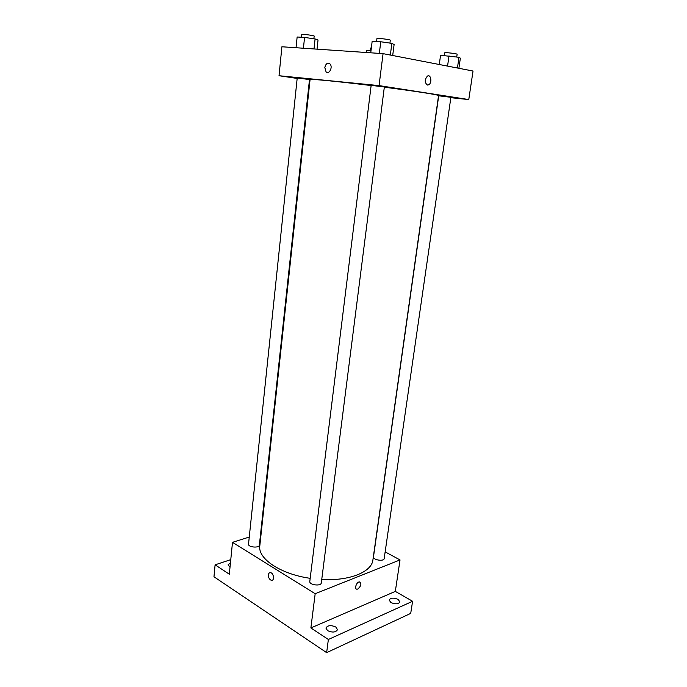 <?xml version="1.0" encoding="UTF-8"?>
<svg xmlns="http://www.w3.org/2000/svg" width="687" height="687" viewBox="0 0 687 687"><rect width="100%" height="100%" fill="white"/><g stroke="black" fill="none" stroke-linecap="round" stroke-linejoin="round"><path stroke-width="1.03" d="M385.158 551.884L400.023 559.922L395.326 591.395L412.595 601.28L410.714 613.388L326.643 652.65L213.966 576.779L215.1 564.834L230.772 559.639M412.595 601.28L328.369 639.477L326.643 652.65M328.369 639.477L310.876 627.952L315.178 593.714L232.498 542.335L229.321 574.203L215.1 564.834M268.385 574.864C268.651 573.216 269.407 572.486 270.644 572.675C273.933 573.276 274.602 581.262 271.288 580.309C269.347 579.442 268.385 577.63 268.385 574.864C268.651 573.216 269.407 572.486 270.644 572.675C273.933 573.276 274.602 581.262 271.288 580.3C269.347 579.442 268.385 577.63 268.394 574.864M230.025 567.093L228.058 564.877L230.437 562.997M390.937 602.559L389.125 600.043C390.62 597.784 393.608 597.57 398.074 599.39L399.928 601.932C398.417 604.191 395.42 604.397 390.937 602.559M327.587 630.666L325.913 628.038C327.656 625.282 330.954 624.938 335.806 627.016L337.515 629.67C335.763 632.435 332.456 632.761 327.587 630.666M395.326 591.395L310.876 627.952M371.135 85.549C336.905 81.315 309.236 78.67 310.069 79.58L259.806 545.856C257.651 558.608 280.408 574.134 310.189 578.325M321.739 579.493C349.46 581.168 371.804 571.936 372.904 559.939L438.555 95.587C439.362 94.935 415.833 91.242 384.316 87.206M400.023 559.922L315.178 593.714M232.498 542.335L249.261 537.045M260.631 533.464L261.154 533.292M373.488 556.865C372.775 559.957 384.007 561.743 384.188 558.565L450.904 97.296L438.701 95.802L373.488 556.865M248.522 544.113C247.921 547.281 259.308 548.303 259.377 545.092L309.493 79.555L297.213 78L248.522 544.113M309.803 581.417C309.064 585.006 321.138 586.535 321.31 582.877L384.342 86.991L371.16 85.351L309.803 581.417M357.824 589.017L357.163 589.18C353.985 589.566 356.355 581.941 359.421 581.898C361.774 583.555 361.242 585.925 357.824 589.017L357.154 589.18C353.985 589.566 356.347 581.941 359.421 581.898C361.774 583.555 361.242 585.925 357.824 589.017M450.844 97.709L468.774 99.563L379.061 85.6L279.025 75.725L297.162 78.438M309.416 80.276L309.983 80.362M468.774 99.563L473.034 71.027L383.071 53.646L379.061 85.6M383.071 53.646L281.91 46.768L279.025 75.725M324.822 67.549C325.767 63.693 327.459 62.465 329.897 63.848C333.221 66.776 329.167 75.055 326.042 71.791L324.822 67.549C325.767 63.693 327.459 62.465 329.897 63.848C333.221 66.776 329.167 75.055 326.042 71.791L324.831 67.549M427.443 85.051C424.549 82.663 424.532 79.683 427.408 76.111C430.989 73.853 432.338 82.998 428.714 84.802L427.443 85.051L428.714 84.802C432.338 82.998 430.981 73.853 427.408 76.111M371.006 50.692L366.429 50.391L366.18 52.495M370.241 50.64L370.559 48.03L371.349 47.944M458.89 68.296L460.359 58.172L458.993 57.296L440.565 55.278L439.268 64.501M458.993 57.296L457.439 68.013M449.023 55.836L447.555 66.107M444.395 55.527L444.79 52.77C444.541 52.178 457.525 53.732 457.138 54.247L456.743 56.969M317.033 49.155L318.029 40.035L315.084 38.953L304.556 37.424L297.145 37.004L296.037 47.729M315.084 38.953L314.011 48.949M304.556 37.424L303.422 48.236M301.464 37.244L301.756 34.462C301.507 33.861 314.552 35.552 314.174 36.068L313.882 38.781M392.698 55.51L394.115 44.5L391.848 43.393L380.77 41.752L372.165 41.263L370.748 52.813M391.848 43.393L390.353 55.054M380.77 41.752L379.318 53.388M376.579 41.512L376.948 38.549C376.682 37.854 390.714 39.597 390.293 40.207L389.924 43.101"/></g></svg>
